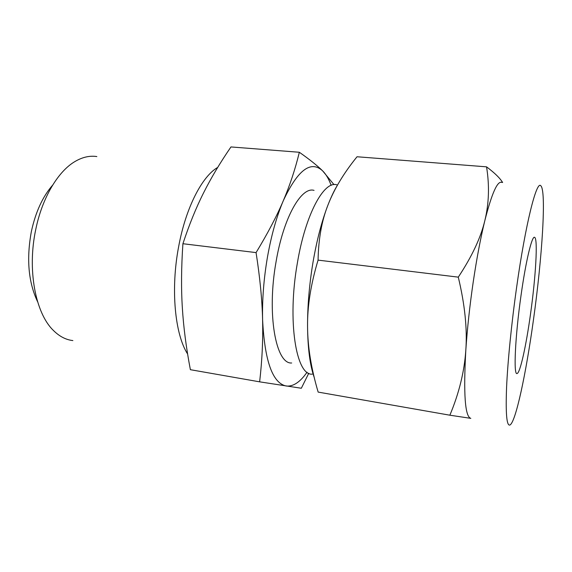 <?xml version="1.0" encoding="UTF-8"?>
<svg xmlns="http://www.w3.org/2000/svg" width="572" height="572" viewBox="0 0 572 572"><rect width="100%" height="100%" fill="white"/><g stroke="black" fill="none" stroke-linecap="round" stroke-linejoin="round"><path stroke-width="0.86" d="M256.07 252.602C267.71 233.405 276.798 216.102 283.319 200.686C289.925 185.192 295.266 169.055 299.342 152.266L230.966 146.94C220.163 162.67 211.039 177.964 203.589 192.835C196.153 207.565 189.26 224.531 182.911 243.722C181.31 267.153 181.124 288.524 182.346 307.815C183.526 327.155 186.2 347.783 190.376 369.691L259.638 381.839C262.119 360.453 263.106 339.768 262.598 319.791C262.14 299.935 259.96 277.534 256.07 252.602L182.911 243.722M299.342 152.266C309.566 159.445 317.324 165.637 322.629 170.856L333.998 184.642M217.689 167.432C202.045 176.398 185.771 207.765 178.664 246.553C170.499 289.024 174.896 334.37 187.609 354.011M96.847 156.571C89.79 155.477 82.547 157.1 75.111 161.44C58.087 171.278 42.171 197.719 35.729 229.587C27.127 269.705 35.428 312.905 53.117 330.166C59.195 336.307 65.78 339.782 72.873 340.576M308.773 373.244L301.33 388.252L259.638 381.839M37.609 301.751C28.393 282.339 26.319 258.901 31.381 231.431C35.607 212.026 42.693 196.596 52.645 185.135M331.152 185.357C328.8 178.979 325.954 174.145 322.629 170.856C310.818 160.024 297.712 169.963 283.319 200.686C276.655 216.38 271.393 235.078 267.517 256.771C263.771 278.578 262.133 299.585 262.598 319.791C264.686 361.025 272.544 383.097 286.179 386.014C293.15 386.758 300.107 382.153 307.064 372.2M291.67 362.991C275.84 364.35 266.559 314.049 276.119 261.44C283.583 217.138 301.423 186.4 314.057 190.383M336.851 184.835C324.088 180.416 305.498 214.042 297.383 262.927C287.022 321.056 296.182 376.061 312.305 374.145M530.53 313.949C526.176 345.588 520.098 373.366 517.031 373.523C513.406 375.554 515.1 336.915 520.992 295.681C525.84 260.882 532.06 235.249 534.62 237.344C538.045 238.524 535.728 277.155 530.53 313.949M465.822 350.1C467.36 328.836 464.843 304.511 458.286 277.141C471.964 256.478 480.816 237.602 484.856 220.52C480.616 237.838 476.741 258.322 473.223 281.982C469.748 305.748 467.288 328.457 465.822 350.1C463.37 394.094 465.036 416.845 470.82 418.354L449.864 415.201C459.066 393.286 464.385 371.586 465.822 350.1M501.909 182.447C497.547 180.423 491.863 193.114 484.856 220.52C489.01 203.425 489.575 185.528 486.543 166.838L357.035 156.757L356.635 157.25C343.593 173.416 334.034 189.361 327.949 205.076C321.743 220.728 318.447 239.075 318.075 260.124C310.825 284.162 307.314 306.285 307.557 326.49C307.486 305.97 309.302 284.584 312.991 262.348C316.795 240.211 321.786 221.128 327.949 205.076C331.016 197.168 334.177 190.533 337.423 185.185M314.214 377.434C310.01 365.472 307.786 348.491 307.557 326.49C307.65 346.689 311.182 368.554 318.161 392.099L449.864 415.201M318.075 260.124L458.286 277.141M533.483 319.612C526.133 373.18 515.579 423.108 509.788 425.06C506.663 425.847 505.591 413.263 506.577 387.301C507.736 361.461 511.504 323.516 516.623 287.301C525.496 223.967 536.5 180.652 540.704 185.678C546.603 190.018 542.184 257.665 533.483 319.612M486.543 166.838C494.63 172.894 499.992 178.114 502.616 182.504"/></g></svg>
